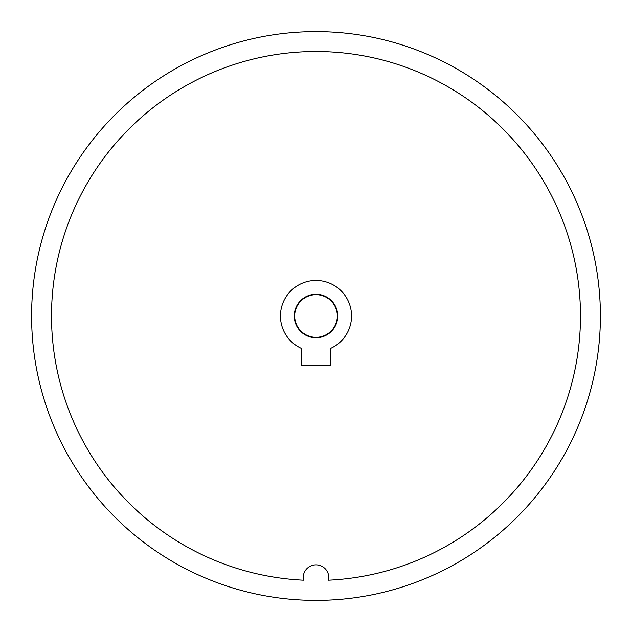 <?xml version="1.0" encoding="UTF-8"?>
<svg xmlns="http://www.w3.org/2000/svg" width="632" height="632" viewBox="0 0 632 632"><rect width="100%" height="100%" fill="white"/><g stroke="black" fill="none" stroke-linecap="round" stroke-linejoin="round"><path stroke-width="0.95" d="M316 294.67A21.33 21.33 0 0 0 294.67 316A21.33 21.33 0 0 0 316 337.33A21.33 21.33 0 0 0 337.33 316A21.33 21.33 0 0 0 316 294.67M316 600.4A284.4 284.4 0 0 0 600.4 316A284.4 284.4 0 0 0 316 31.6A284.4 284.4 0 0 0 31.6 316A284.4 284.4 0 0 0 316 600.4M328.545 580.192A264.492 264.492 0 0 0 542.935 180.152A264.492 264.492 0 0 0 89.065 180.152A264.492 264.492 0 0 0 303.455 580.192A12.798 12.798 0 0 1 316 564.85A12.798 12.798 0 0 1 328.545 580.192M316 294.243A21.757 21.757 0 0 0 294.243 316A21.757 21.757 0 0 0 316 337.757A21.757 21.757 0 0 0 337.757 316A21.757 21.757 0 0 0 316 294.243M316 280.45A35.55 35.55 0 0 0 301.78 348.58L301.78 365.77L330.22 365.77L330.22 348.58A35.55 35.55 0 0 0 316 280.45"/></g></svg>
